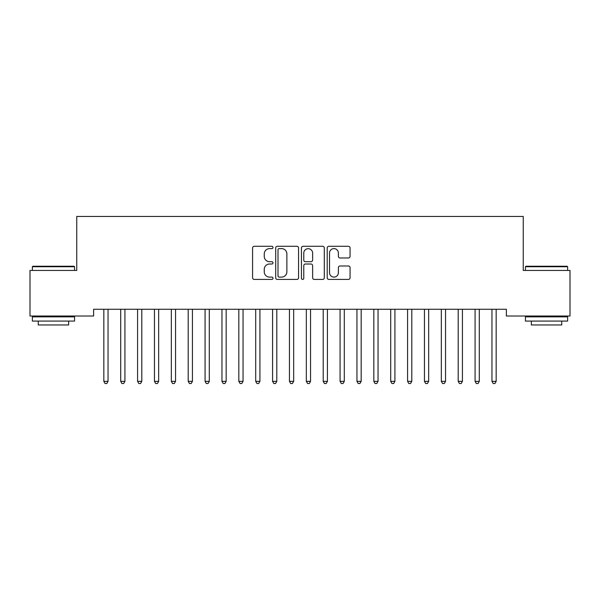 <?xml version="1.0" encoding="UTF-8"?>
<svg xmlns="http://www.w3.org/2000/svg" width="600" height="600" viewBox="0 0 600 600"><rect width="100%" height="100%" fill="white"/><g stroke="black" fill="none" stroke-linecap="round" stroke-linejoin="round"><path stroke-width="0.9" d="M273 247.455A1.163 1.163 0 0 0 271.845 246.292L254.243 246.292A1.657 1.657 0 0 0 252.585 247.95L252.585 277.763A1.657 1.657 0 0 0 254.243 279.42L271.845 279.42A1.163 1.163 0 0 0 273 278.265A1.163 1.163 0 0 0 271.845 277.103L269.565 277.103A5.303 5.303 0 0 1 264.263 271.8L264.263 269.317A5.303 5.303 0 0 1 269.565 264.015L271.845 264.015A1.163 1.163 0 0 0 273 262.86A1.163 1.163 0 0 0 271.845 261.697L269.565 261.697A5.303 5.303 0 0 1 264.263 256.395L264.263 253.913A5.303 5.303 0 0 1 269.565 248.61L271.845 248.61A1.163 1.163 0 0 0 273 247.455M348.405 257.97A1.657 1.657 0 0 0 350.062 256.312L350.062 247.95A1.657 1.657 0 0 0 348.405 246.292L328.86 246.292A1.657 1.657 0 0 0 327.21 247.95L327.21 277.763A1.657 1.657 0 0 0 328.86 279.42L348.405 279.42A1.657 1.657 0 0 0 350.062 277.763L350.062 267.66A1.657 1.657 0 0 0 348.405 266.002L340.043 266.002A1.657 1.657 0 0 0 338.385 267.66L338.385 272.67A4.433 4.433 0 0 1 333.952 277.103A4.433 4.433 0 0 1 329.528 272.67L329.528 253.042A4.433 4.433 0 0 1 333.952 248.61A4.433 4.433 0 0 1 338.385 253.042L338.385 256.312A1.657 1.657 0 0 0 340.043 257.97L348.405 257.97M506.377 309.263L93.615 309.263L93.615 316.013L30 316.013L30 270.45L76.74 270.45L76.74 216.45L523.252 216.45L523.252 270.45L570 270.45L570 316.013L506.377 316.013L506.377 309.263M298.553 247.95A1.657 1.657 0 0 0 296.895 246.292L277.35 246.292A1.657 1.657 0 0 0 275.692 247.95L275.692 277.763A1.657 1.657 0 0 0 277.35 279.42L296.895 279.42A1.657 1.657 0 0 0 298.553 277.763L298.553 247.95M303.105 246.292L322.65 246.292A1.657 1.657 0 0 1 324.308 247.95L324.308 277.763A1.657 1.657 0 0 1 322.65 279.42L314.288 279.42A1.657 1.657 0 0 1 312.63 277.763L312.63 265.673A1.657 1.657 0 0 0 310.972 264.015L305.423 264.015A1.657 1.657 0 0 0 303.765 265.673L303.765 278.265A1.163 1.163 0 0 1 302.61 279.42A1.163 1.163 0 0 1 301.447 278.265L301.447 247.95A1.657 1.657 0 0 1 303.105 246.292M279.173 248.61A1.163 1.163 0 0 0 278.01 249.772L278.01 275.94A1.163 1.163 0 0 0 279.173 277.103L281.572 277.103A5.303 5.303 0 0 0 286.875 271.8L286.875 253.913A5.303 5.303 0 0 0 281.572 248.61L279.173 248.61M312.63 253.125A4.433 4.433 0 0 0 308.197 248.692A4.433 4.433 0 0 0 303.765 253.125L303.765 260.04A1.657 1.657 0 0 0 305.423 261.697L310.972 261.697A1.657 1.657 0 0 0 312.63 260.04L312.63 253.125M103.605 309.263L103.703 309.51A1.688 1.688 0 0 1 103.83 310.14L103.83 381.353L108.045 381.353L108.045 310.14A1.688 1.688 0 0 1 108.172 309.51L108.27 309.263M108.045 381.353L106.778 383.55L105.09 383.55L103.83 381.353M120.48 309.263L120.578 309.51A1.688 1.688 0 0 1 120.705 310.14L120.705 381.353L124.92 381.353L124.92 310.14A1.688 1.688 0 0 1 125.047 309.51L125.145 309.263M124.92 381.353L123.653 383.55L121.965 383.55L120.705 381.353M137.355 309.263L137.453 309.51A1.688 1.688 0 0 1 137.58 310.14L137.58 381.353L141.795 381.353L141.795 310.14A1.688 1.688 0 0 1 141.922 309.51L142.02 309.263M141.795 381.353L140.528 383.55L138.84 383.55L137.58 381.353M53.453 266.235L74.047 266.235L74.55 266.737L53.453 266.737M74.55 321.075L32.362 321.075L32.362 316.86L74.55 316.86L74.55 321.075M68.64 321.075L68.64 324.96L38.273 324.96L38.273 321.075M53.46 266.737L32.362 266.737L32.362 270.45M32.362 266.737L32.865 266.235L53.46 266.235M525.45 266.737L525.952 266.235L567.127 266.235L567.638 266.737L525.45 266.737L525.45 270.45M567.638 321.075L525.45 321.075L525.45 316.86L567.638 316.86L567.638 321.075M561.727 321.075L561.727 324.96L531.352 324.96L531.352 321.075M154.23 309.263L154.328 309.51A1.688 1.688 0 0 1 154.455 310.14L154.455 381.353L158.67 381.353L158.67 310.14A1.688 1.688 0 0 1 158.797 309.51L158.895 309.263M158.67 381.353L157.403 383.55L155.715 383.55L154.455 381.353M171.105 309.263L171.203 309.51A1.688 1.688 0 0 1 171.33 310.14L171.33 381.353L175.545 381.353L175.545 310.14A1.688 1.688 0 0 1 175.672 309.51L175.77 309.263M175.545 381.353L174.278 383.55L172.59 383.55L171.33 381.353M187.98 309.263L188.078 309.51A1.688 1.688 0 0 1 188.205 310.14L188.205 381.353L192.42 381.353L192.42 310.14A1.688 1.688 0 0 1 192.548 309.51L192.645 309.263M192.42 381.353L191.153 383.55L189.465 383.55L188.205 381.353M204.855 309.263L204.952 309.51A1.688 1.688 0 0 1 205.08 310.14L205.08 381.353L209.295 381.353L209.295 310.14A1.688 1.688 0 0 1 209.423 309.51L209.52 309.263M209.295 381.353L208.028 383.55L206.34 383.55L205.08 381.353M221.73 309.263L221.827 309.51A1.688 1.688 0 0 1 221.955 310.14L221.955 381.353L226.17 381.353L226.17 310.14A1.688 1.688 0 0 1 226.298 309.51L226.395 309.263M226.17 381.353L224.903 383.55L223.215 383.55L221.955 381.353M238.605 309.263L238.702 309.51A1.688 1.688 0 0 1 238.83 310.14L238.83 381.353L243.045 381.353L243.045 310.14A1.688 1.688 0 0 1 243.173 309.51L243.27 309.263M243.045 381.353L241.778 383.55L240.09 383.55L238.83 381.353M255.48 309.263L255.577 309.51A1.688 1.688 0 0 1 255.705 310.14L255.705 381.353L259.92 381.353L259.92 310.14A1.688 1.688 0 0 1 260.048 309.51L260.145 309.263M259.92 381.353L258.653 383.55L256.965 383.55L255.705 381.353M272.355 309.263L272.452 309.51A1.688 1.688 0 0 1 272.58 310.14L272.58 381.353L276.795 381.353L276.795 310.14A1.688 1.688 0 0 1 276.923 309.51L277.02 309.263M276.795 381.353L275.528 383.55L273.84 383.55L272.58 381.353M289.23 309.263L289.327 309.51A1.688 1.688 0 0 1 289.455 310.14L289.455 381.353L293.67 381.353L293.67 310.14A1.688 1.688 0 0 1 293.798 309.51L293.895 309.263M293.67 381.353L292.403 383.55L290.715 383.55L289.455 381.353M306.105 309.263L306.202 309.51A1.688 1.688 0 0 1 306.33 310.14L306.33 381.353L310.545 381.353L310.545 310.14A1.688 1.688 0 0 1 310.673 309.51L310.77 309.263M310.545 381.353L309.278 383.55L307.59 383.55L306.33 381.353M322.98 309.263L323.077 309.51A1.688 1.688 0 0 1 323.205 310.14L323.205 381.353L327.42 381.353L327.42 310.14A1.688 1.688 0 0 1 327.548 309.51L327.645 309.263M327.42 381.353L326.153 383.55L324.465 383.55L323.205 381.353M339.855 309.263L339.952 309.51A1.688 1.688 0 0 1 340.08 310.14L340.08 381.353L344.295 381.353L344.295 310.14A1.688 1.688 0 0 1 344.423 309.51L344.52 309.263M344.295 381.353L343.028 383.55L341.34 383.55L340.08 381.353M356.73 309.263L356.827 309.51A1.688 1.688 0 0 1 356.955 310.14L356.955 381.353L361.17 381.353L361.17 310.14A1.688 1.688 0 0 1 361.298 309.51L361.395 309.263M361.17 381.353L359.903 383.55L358.215 383.55L356.955 381.353M373.605 309.263L373.702 309.51A1.688 1.688 0 0 1 373.83 310.14L373.83 381.353L378.045 381.353L378.045 310.14A1.688 1.688 0 0 1 378.173 309.51L378.27 309.263M378.045 381.353L376.778 383.55L375.09 383.55L373.83 381.353M390.48 309.263L390.577 309.51A1.688 1.688 0 0 1 390.705 310.14L390.705 381.353L394.92 381.353L394.92 310.14A1.688 1.688 0 0 1 395.048 309.51L395.145 309.263M394.92 381.353L393.653 383.55L391.965 383.55L390.705 381.353M407.355 309.263L407.452 309.51A1.688 1.688 0 0 1 407.58 310.14L407.58 381.353L411.795 381.353L411.795 310.14A1.688 1.688 0 0 1 411.923 309.51L412.02 309.263M411.795 381.353L410.528 383.55L408.84 383.55L407.58 381.353M424.23 309.263L424.327 309.51A1.688 1.688 0 0 1 424.455 310.14L424.455 381.353L428.67 381.353L428.67 310.14A1.688 1.688 0 0 1 428.798 309.51L428.895 309.263M428.67 381.353L427.403 383.55L425.715 383.55L424.455 381.353M441.105 309.263L441.202 309.51A1.688 1.688 0 0 1 441.33 310.14L441.33 381.353L445.545 381.353L445.545 310.14A1.688 1.688 0 0 1 445.673 309.51L445.77 309.263M445.545 381.353L444.278 383.55L442.59 383.55L441.33 381.353M457.98 309.263L458.077 309.51A1.688 1.688 0 0 1 458.205 310.14L458.205 381.353L462.42 381.353L462.42 310.14A1.688 1.688 0 0 1 462.548 309.51L462.645 309.263M462.42 381.353L461.153 383.55L459.465 383.55L458.205 381.353M474.855 309.263L474.952 309.51A1.688 1.688 0 0 1 475.08 310.14L475.08 381.353L479.295 381.353L479.295 310.14A1.688 1.688 0 0 1 479.423 309.51L479.52 309.263M479.295 381.353L478.028 383.55L476.34 383.55L475.08 381.353M491.73 309.263L491.827 309.51A1.688 1.688 0 0 1 491.955 310.14L491.955 381.353L496.17 381.353L496.17 310.14A1.688 1.688 0 0 1 496.298 309.51L496.395 309.263M496.17 381.353L494.903 383.55L493.215 383.55L491.955 381.353M74.55 270.45L74.55 266.737M64.927 316.86L64.927 316.013M41.985 316.86L41.985 316.013M567.638 270.45L567.638 266.737M558.015 316.86L558.015 316.013M535.065 316.86L535.065 316.013"/></g></svg>
